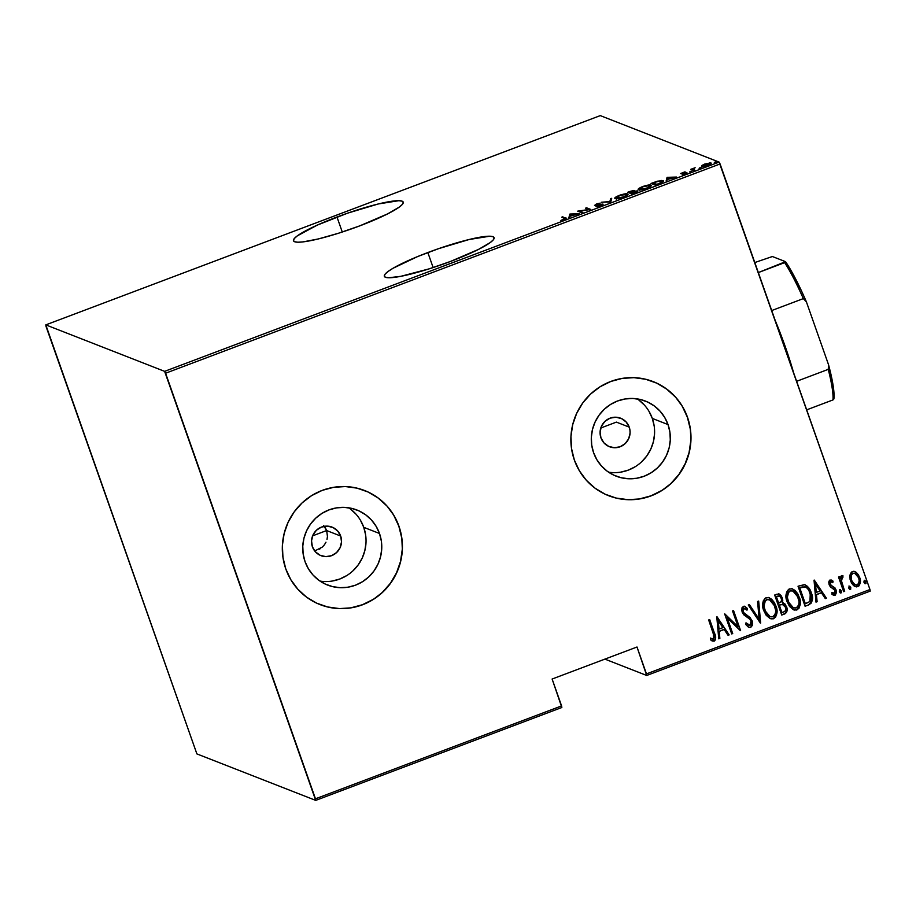 <?xml version="1.0" encoding="UTF-8"?>
<svg xmlns="http://www.w3.org/2000/svg" width="916" height="916" viewBox="0 0 916 916"><rect width="100%" height="100%" fill="white"/><g stroke="black" fill="none" stroke-linecap="round" stroke-linejoin="round"><path stroke-width="1.37" d="M336.985 217.012A58.177 8.061 160.6 0 1 403.223 202.127A58.177 8.061 160.6 0 1 359.702 225.886L387.651 213.875L399.353 207.05L402.353 204.405L403.28 202.425L402.101 201.165L398.849 200.684L378.319 203.959L347.691 213.13L317.28 225.107L297.345 235.847L294.345 238.492L293.418 240.484L294.597 241.732L297.849 242.213L303.036 241.893L318.367 238.939L338.267 233.317L359.702 225.886A58.177 8.061 160.6 0 1 293.475 240.771A58.177 8.061 160.6 0 1 336.985 217.012L342.275 232.023L336.985 217.012M427.841 252.541A58.177 8.061 160.6 0 1 494.079 237.668A58.177 8.061 160.6 0 1 450.558 261.426L478.507 249.404L490.209 242.591L493.209 239.946L494.136 237.954L492.957 236.694L489.705 236.225L469.175 239.5L438.546 248.671L417.582 256.583L393.159 268.193L388.201 271.388L385.201 274.033L384.273 276.014L385.453 277.273L388.705 277.754L400.819 276.323L429.123 268.857L450.558 261.426A58.177 8.061 160.6 0 1 384.331 276.311A58.177 8.061 160.6 0 1 427.841 252.541L433.131 267.564L427.841 252.541M325.375 527.868L326.634 530.547L340.672 536.043A15.309 14.965 -68.6 0 1 320.944 555.634A15.309 14.965 -68.6 0 1 312.379 546.715L311.532 540.841L312.963 535.036L316.455 530.204L321.482 527.078L327.287 526.116L332.966 527.49L337.66 530.971L340.672 536.043L341.519 541.917L340.088 547.711L336.584 552.543L331.558 555.68L325.764 556.63L320.085 555.268L315.379 551.787L312.379 546.715A15.309 14.965 -68.6 0 1 332.096 527.124A15.309 14.965 -68.6 0 1 340.672 536.043L326.634 530.547L323.611 525.475M629.223 427.131L616.388 422.116L629.223 427.131L629.933 430.028L630.082 433.016L628.651 438.81L625.147 443.642L620.121 446.768L614.327 447.729L608.636 446.355L603.942 442.875L600.942 437.814A15.309 14.965 -68.6 0 1 620.659 418.211A15.309 14.965 -68.6 0 1 625.491 443.31A15.309 14.965 -68.6 0 1 600.942 437.814L600.083 431.928L601.514 426.135L605.018 421.303L610.045 418.165L615.838 417.215L621.517 418.589L626.223 422.07L629.223 427.131M608.613 472.198A40.293 39.399 111.4 0 0 652.307 418.417L668.039 424.577A40.293 39.399 -68.6 0 1 658.215 467.149A40.293 39.399 -68.6 0 1 616.136 476.148A40.293 39.399 -68.6 0 1 593.579 452.676L591.713 445.061L591.347 437.207L592.492 429.398L595.114 421.944L599.11 415.131L604.32 409.223L610.548 404.448L617.556 400.99L625.078 398.964L632.819 398.471L640.479 399.525L647.772 402.078L654.402 406.028L660.138 411.238L664.741 417.501L668.039 424.577L669.917 432.192L670.283 440.046L669.138 447.855L666.516 455.309L662.52 462.111L657.31 468.019L651.081 472.805L644.074 476.263L636.551 478.278L628.811 478.782L621.151 477.728L613.857 475.175L607.228 471.225L601.491 466.015L596.888 459.752L593.579 452.676A40.293 39.399 -68.6 0 1 603.415 410.105A40.293 39.399 -68.6 0 1 645.494 401.094A40.293 39.399 -68.6 0 1 668.039 424.577L652.307 418.417A40.293 39.399 111.4 0 0 637.284 398.895M320.05 581.11A40.293 39.399 111.4 0 0 363.755 527.33L379.487 533.478A40.293 39.399 -68.6 0 1 369.652 576.05A40.293 39.399 -68.6 0 1 327.573 585.061A40.293 39.399 -68.6 0 1 305.028 561.577L303.15 553.962L302.784 546.108L303.94 538.299L306.551 530.845L310.547 524.044L315.757 518.135L321.985 513.361L329.004 509.891L336.515 507.876L344.256 507.384L351.916 508.426L359.209 510.979L365.85 514.941L371.575 520.139L376.178 526.402L379.487 533.478L381.354 541.093L381.72 548.947L380.575 556.756L377.953 564.21L373.957 571.023L368.747 576.931L362.518 581.706L355.511 585.175L347.988 587.19L340.248 587.683L332.588 586.629L325.306 584.076L318.665 580.126L312.929 574.916L308.326 568.653L305.028 561.577A40.293 39.399 -68.6 0 1 314.852 519.006A40.293 39.399 -68.6 0 1 356.931 510.006A40.293 39.399 -68.6 0 1 379.487 533.478L363.755 527.33A40.293 39.399 111.4 0 0 348.721 507.796M319.798 604.503A61.235 59.872 111.4 0 0 319.947 604.56A61.235 59.872 111.4 0 0 383.896 590.877A61.235 59.872 111.4 0 0 398.838 526.173L398.952 526.219A61.235 59.872 -68.6 0 1 384.022 590.923A61.235 59.872 -68.6 0 1 320.062 604.606A61.235 59.872 -68.6 0 1 285.792 568.928L290.807 579.679L297.815 589.194L306.517 597.118L316.604 603.129L327.688 606.999L339.332 608.602L351.091 607.846L362.518 604.778L373.167 599.511L382.636 592.251L390.56 583.274L396.628 572.924L400.613 561.6L402.353 549.737L401.792 537.795L398.952 526.219L393.937 515.479L386.941 505.953L378.228 498.041L368.14 492.029L357.057 488.148L345.412 486.556L333.653 487.312L322.226 490.369L311.577 495.636L302.108 502.895L294.185 511.884L288.116 522.223L284.132 533.547L282.391 545.409L282.952 557.363L285.792 568.928A61.235 59.872 -68.6 0 1 300.734 504.235A61.235 59.872 -68.6 0 1 364.683 490.552A61.235 59.872 -68.6 0 1 398.952 526.219L398.838 526.173A61.235 59.872 111.4 0 0 364.557 490.495A61.235 59.872 111.4 0 0 364.373 490.426M608.361 495.602A61.235 59.872 111.4 0 0 608.51 495.659A61.235 59.872 111.4 0 0 672.458 481.976A61.235 59.872 111.4 0 0 687.389 417.272L687.515 417.318A61.235 59.872 -68.6 0 1 672.573 482.022A61.235 59.872 -68.6 0 1 608.625 495.705A61.235 59.872 -68.6 0 1 574.355 460.027L579.37 470.778L586.366 480.293L595.079 488.205L605.167 494.216L616.25 498.098L627.895 499.689L639.654 498.945L651.081 495.877L661.73 490.61L671.199 483.35L679.122 474.374L685.191 464.023L689.175 452.699L690.916 440.836L690.355 428.883L687.515 417.318L682.5 406.567L675.504 397.052L666.791 389.14L656.703 383.128L645.62 379.247L633.975 377.655L622.216 378.4L610.789 381.468L600.14 386.735L590.671 393.995L582.748 402.971L576.679 413.322L572.695 424.646L570.954 436.508L571.515 448.451L574.355 460.027A61.235 59.872 -68.6 0 1 589.286 395.323A61.235 59.872 -68.6 0 1 653.245 381.64A61.235 59.872 -68.6 0 1 687.515 417.318L687.389 417.272A61.235 59.872 111.4 0 0 653.119 381.594A61.235 59.872 111.4 0 0 652.936 381.525M604.904 659.119L646.707 675.47L870.2 591.118L869.96 589.538L646.467 673.89L636.998 647.005L552.119 679.031L561.588 705.915L315.47 798.809L165.59 373.224L720.079 163.953L869.96 589.538L719.117 162.098L164.628 371.358L45.8 324.882L600.289 115.611L719.117 162.098L600.289 115.611L45.8 324.882L196.883 753.902L315.711 800.389L561.84 707.495L552.119 679.031L636.998 647.005L646.707 675.47L604.904 659.119M701.816 165.521L701.473 166.265L702.423 166.506L706.614 165.716L710.827 163.712L711.034 163.071L709.992 162.83L701.816 165.521L702.16 166.494L701.816 165.521L701.69 166.403L707.839 165.292C710.85 163.964 711.847 163.185 710.827 162.945L704.679 164.056L701.816 165.521L701.69 166.403M693.813 170.536L694.832 170.158L692.977 169.105L695.13 167.731L690.756 169.346L693.813 170.536L694.832 170.158L692.965 169.265L695.13 167.731L690.756 169.346L693.813 170.536M685.889 172.906L682.283 174.613L686.897 172.517L686.004 172.483L686.313 173.342L686.004 172.483L681.985 173.651L685.042 171.796L680.691 173.525L685.672 172.872L682.283 174.613L685.202 173.834L686.748 172.471L681.779 173.193L685.042 171.796L680.84 173.662L685.889 172.906L686.37 174.109M658.867 183.727L663.035 181.608L663.115 180.818L661.467 180.475L651.047 183.463L655.226 185.101L658.867 183.727C663.092 181.929 664.421 180.91 662.841 180.67L657.299 181.219L651.047 183.463L655.226 185.101L658.867 183.727M631.868 193.917L637.696 190.963L634.147 191.329L634.754 190.768L634.032 190.402L629.91 191.444L627.689 192.28L631.868 193.917L635.006 192.738C637.49 191.673 638.337 191.055 637.536 190.871L634.147 191.329L634.559 190.482L627.689 192.28L631.868 193.917M610.537 201.967L611.693 198.314L610.583 198.738L609.861 201.6L601.285 202.253L610.8 201.875L611.693 198.314L610.583 198.738L609.861 201.6L601.285 202.253L610.537 201.967M582.874 212.409L579.576 211.127L590.74 209.443L586.561 207.806L585.542 208.184L588.839 209.478L577.664 211.161L581.855 212.798L582.874 212.409L579.576 211.127L590.74 209.443L586.561 207.806L585.542 208.184L588.839 209.478L577.664 211.161L581.855 212.798L582.874 212.409M564.462 218.283L563.993 219.622L560.913 220.412L564.233 219.531C566.374 218.5 566.798 217.962 565.515 217.916L565.813 218.764L562.687 216.817L563.008 217.722L562.687 216.817L561.68 217.195L564.989 218.626L560.913 220.412L566.077 218.535L562.687 216.817L561.68 217.195L564.977 218.592L565.378 219.737M569.798 214.126L568.905 217.687L570.302 216.13L579.313 213.749L569.798 214.126L570.45 215.18L569.798 214.126L568.905 217.687L570.302 216.13L579.313 213.749L570.05 214.035L570.199 215.271L569.798 214.126M595.526 205.07L600.106 203.157L596.362 204.016L594.53 205.459L601.892 204.44L600.415 205.871L597.186 206.638L603.106 204.268L595.721 205.115L600.106 203.157L597.564 203.627L594.736 205.516L602.007 204.577L596.282 206.73L600.724 205.756L602.911 204.062L595.434 205.001L595.847 206.146M615.323 198.566L622.788 197.421L627.895 194.341L625.765 193.814L620.808 194.845L615.689 197.146L615.323 198.566C616.09 199.115 618.861 198.635 623.613 197.112C627.632 195.314 628.926 194.261 627.494 193.963C626.739 193.391 623.945 193.883 619.124 195.429C615.151 197.226 613.88 198.268 615.323 198.566L614.945 198.257M638.681 189.749L646.146 188.604L651.253 185.524L649.123 184.998L644.166 186.028L639.036 188.33L638.681 189.749C639.448 190.299 642.219 189.818 646.971 188.295C650.99 186.498 652.284 185.444 650.852 185.147C650.085 184.585 647.303 185.066 642.482 186.612C638.509 188.41 637.238 189.452 638.681 189.749L638.303 189.44M667.043 177.429L666.138 180.979L667.535 179.421L676.558 177.051L667.043 177.429L667.695 178.483L667.043 177.429L666.138 180.979L667.535 179.421L676.558 177.051L667.295 177.338L667.443 178.574L667.043 177.429M689.714 171.864L691.74 171.258L690.378 171.338M699.103 168.315L701.129 167.72L699.778 167.8M714.343 162.567L716.369 161.972L715.007 162.052M849.888 575.214L850.094 579.496L851.582 583.194L853.689 585.702L856.471 586.893L858.83 586.011L860.204 583.274L860.021 578.649L858.429 574.836L856.151 572.305L853.529 571.309L851.399 572.111L849.888 575.214L850.506 580.859L855.212 586.641L857.731 586.664C860.571 584.259 861.212 581.179 859.643 577.412L856.597 572.672L854.846 571.55L852.395 571.527L849.888 575.214M843.67 591.679L844.689 591.301L841.266 580.24L841.506 578.168L842.892 577.446L842.926 575.672L842.044 575.477L841.003 576.118L840.293 578.82L839.537 576.668L838.518 577.057L843.67 591.679L844.689 591.301L841.403 581.282L842.926 575.672L841.747 575.546L840.293 578.82L839.537 576.668L838.518 577.057L843.67 591.679M831.213 580L833.068 581.179L831.339 580.046L829.484 580.297L828.74 582.084L829.117 584.66L830.801 587.213L834.407 589.183L835.381 591.278L834.797 593.213L832.117 592.56L831.888 594.175L833.354 595.16L835.426 595.057L836.537 591.415L834.968 587.9L830.423 584.855L830.148 582.221L831.247 581.752L832.793 582.702L833.068 581.179L830.033 579.965L829.117 584.66L830.308 586.755L835.186 590.477L834.442 593.419L833.239 593.328M808.725 604.869L811.462 602.888L812.389 599.591L811.805 594.484L809.538 589.034L807.397 586.297L804.729 584.729L798.031 586.229L805.084 606.243L808.725 604.869C812.767 601.938 813.626 597.93 811.29 592.847C810.225 588.908 807.923 586.171 804.385 584.648L798.031 586.229L805.084 606.243L808.725 604.869M781.726 615.06L786.42 612.655L786.867 607.755L785.069 604.079L782.447 602.556L782.779 600.163L781.474 596.121L779.573 594.175L776.894 594.198L774.673 595.045L781.726 615.06L784.863 613.88C787.233 612.117 787.806 609.758 786.581 606.793L782.447 602.556L782.264 597.805L779.298 594.049L774.673 595.045L781.726 615.06M760.394 623.109L758.677 601.079L757.566 601.491L759.169 619.205L749.38 604.594L748.269 605.007L760.646 623.017L758.677 601.079L757.566 601.491L759.169 619.205L749.38 604.594L748.269 605.007L760.394 623.109M732.72 633.551L727.178 617.808L740.597 630.586L733.544 610.56L732.525 610.949L738.09 626.727L724.659 613.915L731.712 633.941L732.72 633.551L731.655 633.78L732.72 633.551L727.178 617.808L740.368 630.677L733.544 610.56L732.525 610.949L738.09 626.727L724.659 613.915L731.712 633.941L732.72 633.551M715.43 637.238L714.205 633.002C715.946 636.048 715.854 638.738 713.93 641.051L714.159 641.143C716.094 638.83 716.186 636.139 714.434 633.093L709.682 619.571L708.663 619.96L714.4 637.135L713.301 639.116L710.587 638.131L710.507 639.906L714.411 641.028L715.568 639.528L715.659 637.33L709.682 619.571L708.663 619.96L713.358 633.277L713.518 639.059L710.839 638.303M716.781 616.892L718.762 638.83L719.862 638.406L719.232 631.376L724.178 629.51L728.06 635.315L729.17 634.903L717.045 616.789L718.762 638.83L719.862 638.406L719.232 631.376L724.178 629.51L728.06 635.315L729.17 634.903L716.781 616.892M744.731 606.323L747.502 608.556L744.845 606.369L743.277 606.312L742.12 612.037L743.838 614.842L749.929 619.25L751.04 621.048L749.952 625.307L746.219 622.937L745.578 624.323L748.853 627.323L750.651 627.368L752.345 625.273L752.334 621.586L750.067 617.51L744.502 613.64L743.105 611.579L743.483 608.625L744.8 608.396L746.987 610.148L747.502 608.556L744.525 606.266L742.12 607.365L741.72 610.491L742.83 613.537L749.574 618.884L751.04 621.048L751.292 623.43L750.227 625.181L748.807 625.262L746.219 622.937L745.578 624.323L748.372 627.094L750.651 627.368L748.716 627.265M763.761 610.606L766.177 615.266L770.138 618.598L773.127 618.861L775.612 617.109L776.928 612.884L776.436 607.594L774.444 602.671L771.684 599.247L768.638 597.541L765.249 598.125L763.223 600.988L762.696 605.396L763.761 610.606L770.31 618.666L773.551 618.735C777.318 615.312 778.096 611.029 775.909 605.911L769.337 597.759L766.039 597.724C762.33 601.194 761.562 605.487 763.761 610.606M787.119 601.789L789.535 606.449L793.496 609.781L796.485 610.045L798.97 608.293L800.286 604.068L799.783 598.789L797.802 593.854L795.042 590.431L791.997 588.736L788.607 589.309L786.581 592.171L786.054 596.579L787.119 601.789L793.668 609.85L796.909 609.919C800.676 606.495 801.454 602.213 799.267 597.095L792.695 588.942L789.397 588.908C785.688 592.377 784.92 596.671 787.119 601.789M814.026 580.194L815.996 602.133L817.106 601.709L816.477 594.679L821.412 592.812L825.305 598.617L826.404 598.194L814.278 580.091L815.996 602.133L817.106 601.709L816.477 594.679L821.412 592.812L825.305 598.617L826.404 598.194L814.026 580.194M839.365 591.713L840.419 592.984L841.38 592.618L840.35 589.664L839.228 591.152L840.968 592.995L841.392 590.946L839.789 589.652L839.365 591.713M848.766 588.164L849.808 589.435L850.781 589.068L849.739 586.125L848.617 587.614L850.369 589.446L850.792 587.396L849.189 586.114L848.766 588.164M863.994 582.416L865.048 583.687L866.009 583.32L864.979 580.378L863.857 581.866L865.597 583.698L866.021 581.649L864.418 580.366L863.994 582.416M46.04 326.462L196.883 753.902L315.711 800.389L164.628 371.358L45.8 324.882L46.04 326.462M315.058 550.802L322.421 547.012L324.436 544.768L322.421 547.012M320.463 548.547L319.466 549.153M325.97 542.192L324.436 544.768L325.97 542.192M327.459 536.421L327.001 539.387L327.459 536.421L326.634 530.547L327.459 536.421M605.052 494.171L608.819 495.774M616.125 498.052L627.769 499.644M639.528 498.899L650.955 495.831L661.615 490.564M671.073 483.305L678.996 474.328L685.065 463.977L689.05 452.653L690.801 440.791M690.24 428.837L687.389 417.272L682.374 406.521M675.378 397.006L666.665 389.094L656.577 383.071M316.489 603.083L320.257 604.686M327.573 606.953L339.218 608.556M350.977 607.8L362.404 604.732L373.052 599.465M382.522 592.205L390.434 583.229L396.502 572.878L400.487 561.554L402.239 549.692M401.677 537.749L398.838 526.173L393.823 515.422M386.815 505.907L378.102 497.995L368.014 491.984M332.256 581.03L339.779 579.015L346.786 575.557M353.015 570.771L358.225 564.863L362.221 558.062L364.843 550.608L365.988 542.799M365.621 534.944L363.755 527.33L360.446 520.254M355.843 513.99L350.118 508.781M620.819 472.129L628.342 470.114L635.349 466.645M641.578 461.87L646.788 455.962L650.784 449.149L653.406 441.695L654.551 433.898M654.184 426.032L652.307 418.417L649.009 411.353M644.406 405.09L638.67 399.88M712.637 639.059L710.587 638.131L710.507 639.906L714.159 641.143L712.293 641.017M710.347 638.04L712.408 638.967M711.961 640.891L713.93 641.051L715.327 639.425M716.896 616.846L729.17 634.903L727.968 635.166L728.93 634.799L716.896 616.846M723.938 629.418L718.991 631.284L719.862 638.406L718.739 638.647L719.633 638.315L718.991 631.284L723.938 629.418M718.785 629.04L718.029 620.601L722.93 627.655L718.785 629.04L718.029 620.601L718.785 629.04M724.774 613.88L738.09 626.727L724.774 613.88M733.361 610.628L740.597 630.586L733.361 610.628M726.938 617.716L732.479 633.46L726.938 617.716M749.952 625.307L748.704 625.216M745.979 622.846L749.712 625.216M744.811 608.396L743.632 608.316L746.987 610.148L747.502 608.556L746.78 609.93L747.261 608.464L744.284 606.174M743.872 608.407L743.105 611.579L743.872 608.407L744.685 608.35M744.777 613.869L742.865 611.476L744.536 613.777L747.044 615.277L744.777 613.869M752.07 620.693L746.803 615.174L751.83 620.601C752.929 623.304 752.46 625.525 750.422 627.277L750.651 627.368C752.7 625.628 753.17 623.395 752.07 620.693M748.864 627.311L750.422 627.277L751.761 626.052L752.093 621.495L749.826 617.418L743.151 612.14L742.945 608.877L744.994 608.499M749.139 625.296L746.345 623.304M749.231 604.64L759.169 619.205L749.231 604.64M758.459 601.159L760.646 623.017L758.459 601.159M769.222 597.713L775.669 605.808C777.867 610.938 777.077 615.208 773.31 618.632L770.196 618.621M771.272 618.884L774.799 617.693L776.47 614.293M774.1 618.243L774.799 617.693M775.818 616.239L776.196 615.289M776.688 612.815L776.55 609.22M776.196 607.503L775.016 604.159M774.215 602.602L771.444 599.156L768.41 597.45M769.772 616.525L768.524 615.827M767.574 615.048L764.78 610.789M764.528 610.113L764.768 610.216C763.005 606.026 763.681 602.533 766.818 599.751L766.577 599.659C763.452 602.442 762.765 605.934 764.528 610.113L763.852 603.587L764.814 601.125L766.577 599.659L769.612 599.865L774.89 606.289C776.676 610.491 775.978 613.96 772.783 616.697L770.058 616.64L764.528 610.113L769.944 616.582M769.497 599.82L773.699 603.678L775.738 610.537L775.428 613.422L773.997 615.93L772.096 616.88L770.013 616.617L765.959 612.804L763.933 606.255L765.318 600.862L767.15 599.637L769.6 599.854M779.184 594.015L782.264 597.805L782.207 602.465L786.34 606.701C787.565 609.667 787.004 612.025 784.623 613.789L781.669 614.899L785.504 613.296L786.833 610.663L786.054 605.968L782.962 602.659M783.111 602.705L782.447 602.556M786.615 611.648L786.833 610.663M782.207 602.465L782.539 600.072L781.233 596.03M780.088 594.61L778.463 593.808M779.837 604.835L783.169 604.503L779.837 604.835M782.298 604.354L785.069 606.129L785.848 609.403L784.852 611.373L782.012 612.621L779.15 605.087L781.772 612.529L779.39 605.178L782.298 604.354L785.562 607.171C786.375 609.506 785.699 611.132 783.524 612.06L781.772 612.529L779.15 605.087L783.043 604.446M779.436 596.053L776.173 596.614L779.562 596.087L781.256 598.217C782.069 600.438 781.428 601.984 779.367 602.865L778.428 603.037L776.173 596.614L778.692 595.881M778.978 595.904L779.756 596.236M778.669 603.129L776.173 596.614L778.669 603.129L776.413 596.717L778.932 595.972L780.764 597.175L781.566 599.82L781.13 601.697L778.669 603.129M797.573 593.786L792.592 588.908L799.027 597.003C801.225 602.121 800.435 606.392 796.668 609.827L793.542 609.804M794.63 610.067L798.157 608.877L799.828 605.476M797.458 609.426L798.157 608.877M799.176 607.423L799.553 606.472M800.046 603.999L799.908 600.404M799.553 598.686L798.374 595.343M792.592 588.908L791.768 588.633M793.13 607.709L791.882 607.01M790.932 606.232L788.138 601.972M787.886 601.297L788.126 601.4C786.363 597.209 787.039 593.717 790.176 590.935L789.935 590.843C786.798 593.625 786.123 597.118 787.886 601.297L787.21 594.77L788.172 592.308L789.935 590.843L792.97 591.049L798.248 597.472C800.034 601.675 799.336 605.144 796.141 607.88L793.416 607.823L787.886 601.297L793.29 607.777M792.855 591.003L797.057 594.862L799.096 601.72L798.786 604.606L797.355 607.113L795.454 608.064L793.37 607.8L789.317 603.987L787.291 597.438L788.676 592.045L790.508 590.831L792.958 591.049M805.256 584.889L804.385 584.648M804.145 584.545C807.683 586.08 809.984 588.816 811.049 592.755L811.049 592.755C813.385 597.839 812.538 601.846 808.485 604.778L811.622 602.018L811.942 596.064L808.931 588.347L804.821 584.729M810.007 603.999L810.671 603.449M805.359 586.973L799.771 587.9L804.454 586.767C807.454 587.809 809.4 589.961 810.271 593.225L809.95 601.503L805.13 603.713L799.531 587.809L805.13 603.713L799.531 587.809L802.256 586.881M804.214 586.675L805.313 586.95M804.454 586.767L806.538 587.591L808.817 590.122L811.141 597.438L809.95 601.503L805.37 603.816L799.771 587.9L805.233 586.916M814.141 580.149L826.404 598.194L825.202 598.469L826.163 598.102L814.141 580.149M821.171 592.721L816.236 594.587L817.106 601.709L815.984 601.949L816.866 601.617L816.236 594.587L821.171 592.721M816.03 592.331L815.274 583.904L820.175 590.957L816.03 592.331L815.274 583.904L816.03 592.331M831.385 581.786L832.793 582.702L833.068 581.179L832.575 582.507L832.827 581.087L831.442 580.103L832.163 580.549M830.64 581.774L830.102 584.202L831.259 581.729M830.869 585.416L830.102 584.202L832.655 586.446L830.869 585.416M834.968 587.9L832.426 586.355L834.968 587.9L835.942 589.915L834.968 587.9M834.442 593.419L832.117 592.56L831.888 594.175L835.094 595.205L836.182 590.007L835.094 595.205L833.205 595.102M833.56 593.396L831.877 592.457L834.201 593.328M833.331 595.148L835.472 594.747L836.331 592.767M836.297 591.324L834.728 587.809L830.182 584.763L830.251 581.752M830.4 581.683L831.568 581.878M839.56 589.56L841.392 590.946L840.968 592.995L840.293 592.927M840.453 592.95L841.289 591.404L840.109 589.572M839.354 576.736L840.293 578.82L839.354 576.736M842.926 575.672L841.747 575.546M842.686 575.58L842.892 577.446L841.953 577.32L841.163 581.191L844.689 591.301L843.613 591.518L844.449 591.209L841.025 580.149L841.266 578.076L842.651 577.355L842.686 575.58M848.949 586.022L850.792 587.396L850.369 589.446L849.693 589.377M849.842 589.4L850.701 588.427L849.968 586.343M854.731 571.515L856.597 572.672L859.403 577.32C860.971 581.076 860.33 584.168 857.49 586.572L855.097 586.595M854.994 586.549L858.59 585.919L860.078 582.393M859.38 584.889L859.78 583.939M860.032 579.828L858.853 575.981M858.189 574.744L854.41 571.389M854.937 584.763L852.67 582.988L850.998 579.439L850.975 575.488L852.556 573.336M854.8 573.313L852.785 573.233L855.407 573.645M852.785 573.233C850.598 575.111 850.094 577.504 851.285 580.4L851.525 580.492C850.334 577.595 850.838 575.202 853.025 573.324L854.914 573.359L858.635 577.813C859.826 580.687 859.311 583.045 857.09 584.877L855.075 584.82L851.285 580.4L854.96 584.774M864.177 580.263L866.021 581.649L865.597 583.698L864.922 583.629M865.082 583.652L865.918 582.107L864.738 580.286M722.93 627.655L719.026 629.132L718.27 620.705L722.93 627.655M820.175 590.957L816.27 592.434L815.515 583.996L820.175 590.957M858.635 577.813L859.174 580.71L858.555 583.595L856.62 585.003L854.479 584.523L851.365 580.023L851.582 574.641L853.025 573.324L854.949 573.37L857.239 575.202L858.635 577.813M566.145 218.317L565.515 217.916M569.672 217.39L570.199 215.271L569.672 217.39M570.737 214.401L574.389 214.584L570.485 216.05L570.737 214.401L574.286 214.287L570.393 215.764L570.737 214.401M586.87 208.711L586.561 207.806L586.87 208.711M579.897 212.031L579.576 211.127L579.897 212.031M601.892 204.44L602.407 205.676M610.457 201.967L610.583 198.738L611.327 199.745L610.457 201.967M627.769 194.753L627.494 193.963L627.769 194.753M616.857 197.799L615.609 198.715M626.91 194.936L626.178 194.959M626.475 194.341L626.521 195.177L623.246 197.249L616.525 198.726L616.01 197.867L620.281 195.337L626.475 194.341C627.643 194.593 626.533 195.474 623.143 196.963L616.342 198.188C615.186 197.936 616.273 197.066 619.605 195.577L626.475 194.341L627.185 195.738M616.342 198.188L616.434 199.07M633.883 191.581L634.559 190.482M634.433 191.547L633.506 191.639M629.132 192.062L633.666 190.963L630.471 192.589L630.792 193.494L629.132 192.062L629.452 192.967L629.132 192.062L633.551 190.871L630.471 192.589L629.132 192.062M630.895 192.761L636.631 191.341L632.555 193.654L630.895 192.761L631.216 193.665L630.895 192.761L636.517 191.249L632.452 193.368L630.895 192.761M633.551 190.871L634.067 192.097M651.127 185.937L650.852 185.147L651.127 185.937M640.215 188.982L638.967 189.898M650.268 186.131L649.536 186.143M649.833 185.524L649.879 186.36L646.604 188.433L639.7 189.372L639.883 189.921L639.368 189.051L643.295 186.635L649.833 185.524C651.001 185.776 649.891 186.658 646.501 188.146L639.7 189.372C638.544 189.12 639.631 188.249 642.963 186.761L649.833 185.524L650.543 186.933M639.7 189.372L639.792 190.253M663.127 181.494L662.841 180.67L663.127 181.494M661.821 181.047L660.585 183.04L657.276 184.334L652.49 183.246L658.558 181.208L661.821 181.047L660.47 182.719L655.913 184.849L652.49 183.246L652.81 184.162L652.49 183.246L657.093 181.608L661.821 181.047L662.554 182.456M666.905 180.692L667.443 178.574L666.905 180.692M667.97 177.693L671.634 177.876L667.73 179.353L667.97 177.693L671.531 177.589L667.627 179.067L667.97 177.693M681.847 173.273L682.66 172.643M691.076 171.613L691.74 171.097M692.095 169.861L691.775 168.956L692.095 169.861M692.542 170.044L692.221 169.139L692.542 170.044M693.355 170.353L692.965 169.265L693.355 170.353M694.053 170.456L693.801 169.758L694.053 170.456M693.652 169.552L692.714 170.181M700.477 168.063L701.141 167.548M703.213 166.014L702.4 166.517M710.404 163.975L709.751 164.01M709.82 163.334L707.553 165.395L702.881 166.494L702.492 165.796L705.984 163.872L709.82 163.334C710.587 163.517 709.797 164.124 707.461 165.143L702.709 166.014C701.942 165.83 702.721 165.224 705.045 164.193L709.82 163.334L710.415 164.64M702.709 166.014L702.904 166.998M715.705 162.315L716.369 161.8M636.517 191.249L637.032 192.486M315.47 798.809L561.588 705.915L561.84 707.495L315.711 800.389L315.47 798.809M646.467 673.89L869.96 589.538L870.2 591.118L646.707 675.47L646.467 673.89M164.628 371.358L719.117 162.098L720.079 163.953L165.59 373.224L164.628 371.358M600.793 428.001L616.388 422.116L600.793 428.001M774.81 319.489L785.333 346.866L784.634 347.267L785.333 346.866A82.669 12.996 -110.7 0 0 775.073 320.119M312.619 535.837L326.634 530.547L312.619 535.837M793.645 372.846A82.669 12.996 -110.7 0 0 785.333 346.866L793.817 373.453M785.539 261.667L758.333 272.567L784.668 262.629A82.669 12.996 69.3 0 1 803.332 298.616L806.412 301.891L828.568 364.808L828.247 369.366L796.622 381.308L828.247 369.366A82.669 12.996 69.3 0 1 833.01 399.914L833.892 398.952A80.837 12.71 -110.7 0 0 828.568 364.808L833.102 385.499L833.984 393.262L833.892 398.952L833.01 399.914A82.669 12.996 -110.7 0 0 828.247 369.366L828.568 364.808L806.412 301.891A80.837 12.71 -110.7 0 0 785.539 261.667L800.916 289.708L806.412 301.891L803.332 298.616A82.669 12.996 -110.7 0 0 784.668 262.629L785.539 261.667L772.394 256.526L785.539 261.667M754.795 262.537L772.394 256.526L754.795 262.537M771.707 310.547L803.332 298.616L771.707 310.547M806.675 409.853L833.01 399.914L806.675 409.853M634.765 190.654L635.166 191.787M681.779 173.216L682.18 174.361"/></g></svg>
